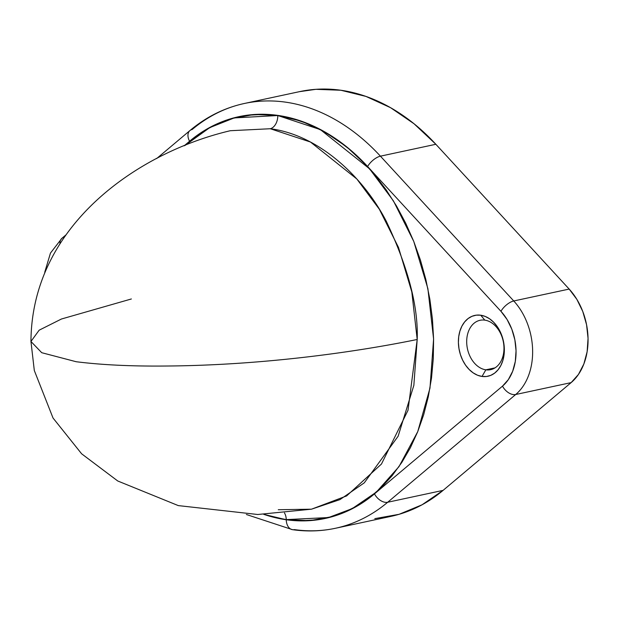 <?xml version="1.0" encoding="UTF-8"?>
<svg xmlns="http://www.w3.org/2000/svg" width="619" height="619" viewBox="0 0 619 619"><rect width="100%" height="100%" fill="white"/><g stroke="black" fill="none" stroke-linecap="round" stroke-linejoin="round"><path stroke-width="0.93" d="M230.314 130.717C138.176 152.313 31.685 225.301 30.95 341.471L41.721 352.698L76.168 361.728C101.709 364.924 131.437 366.355 165.366 366.03C261.311 365.396 354.865 352.304 417.198 339.483C418.413 306.645 408.083 267.199 386.225 221.138C363.43 177.119 318.793 134.857 270.294 128.737L230.307 130.717L270.294 128.737A11.746 7.823 98.1 0 0 277.784 115.529A11.746 7.823 -81.9 0 1 270.294 128.737L310.467 142.03L356.838 178.992L379.339 209.237L398.504 247.461L411.821 291.975L417.198 339.483C354.865 352.304 261.311 365.396 165.366 366.03C131.437 366.355 101.709 364.924 76.168 361.728L41.721 352.698L30.95 341.471L39.159 330.182L61.451 319.009L131.367 298.969M286.249 519.612L328.519 517.546L352.242 508.594L376.352 492.097L399 466.61L417.755 431.605L429.973 388.128L433.594 339.057L427.891 288.663L413.771 241.449L393.436 200.912L369.574 168.832L320.394 129.626L277.784 115.529L262.943 114.391L248.296 115.219L233.967 117.989L220.101 122.686L206.831 129.255L194.281 137.642L184.98 145.48L209.717 127.638L234.191 117.927L277.784 115.529L292.663 118.608L307.434 123.599L321.965 130.462L336.109 139.128L349.735 149.512L362.711 161.513L374.905 175.022L386.21 189.901L396.5 206.003L405.7 223.188L413.701 241.278L420.44 260.104L425.841 279.478L429.857 299.225L432.449 319.149L433.594 339.057L433.277 358.757L431.505 378.062L428.294 396.779L423.675 414.738L417.693 431.76L410.397 447.684L401.87 462.354L392.191 475.632L381.451 487.377L369.744 497.498L357.202 505.885L343.932 512.455L330.066 517.151L315.736 519.921L301.082 520.741L286.249 519.612A11.746 7.823 98.1 0 0 284.469 512.934A11.746 7.823 -81.9 0 1 286.249 519.612L271.37 516.532L264.096 514.319M484.809 320.139A25.247 18.284 -102.1 0 0 466.695 342.338A25.247 18.284 -102.1 0 0 485.853 369.822L482.015 376.445A31.112 22.532 77.9 0 1 458.4 342.57A31.112 22.532 77.9 0 1 480.731 315.21L484.809 320.139A25.247 18.284 77.9 0 1 503.742 344.381A25.247 18.284 77.9 0 1 490.627 369.667A25.247 18.284 77.9 0 1 485.853 369.822A25.247 18.284 77.9 0 1 466.919 345.58A25.247 18.284 77.9 0 1 480.035 320.294A25.247 18.284 77.9 0 1 484.809 320.139L480.731 315.21L485.226 316.433L489.567 318.793L493.598 322.182L497.158 326.484L500.113 331.529L502.349 337.123L503.773 343.05L504.346 349.085L504.028 354.997L502.837 360.552L500.825 365.543L498.071 369.783L494.666 373.095L490.759 375.362L486.48 376.491L482.015 376.445L477.52 375.222L473.179 372.87L469.148 369.473L465.581 365.179L462.633 360.134L460.397 354.54L458.973 348.605L458.4 342.57L458.718 336.666L459.909 331.103L461.921 326.112L464.676 321.88L468.08 318.561L471.988 316.301L476.266 315.164L480.731 315.21A31.112 22.532 77.9 0 1 504.346 349.085A31.112 22.532 77.9 0 1 482.015 376.445L485.853 369.822L495.045 367.848L485.853 369.822A25.247 18.284 -102.1 0 0 503.967 347.623A25.247 18.284 -102.1 0 0 484.809 320.139M246.385 514.505L292.524 529.678C307.094 531.736 321.416 531.264 335.49 528.262L390.914 516.378A217.223 157.311 -102.1 0 0 443.096 490.372L387.68 502.257L443.096 490.372L571.128 382.619L515.704 394.504L571.128 382.619A58.712 42.518 -102.1 0 0 569.171 289.081L513.747 300.966A58.712 42.518 77.9 0 1 515.704 394.504L387.68 502.257A217.223 157.311 77.9 0 1 335.49 528.262A217.223 157.311 77.9 0 1 294.412 529.609A11.746 7.823 -81.9 0 1 292.4 529.663A11.746 7.823 -81.9 0 1 286.249 519.751A205.485 148.808 77.9 0 1 263.725 514.335L286.249 519.751L309.887 520.625L332.844 516.525L354.548 507.534L374.48 493.877L502.504 386.132L508.346 379.602L512.694 371.207L515.31 361.411L516.045 350.741L514.861 339.808L511.82 329.207L507.093 319.528L500.941 311.303L367.616 166.503L347.004 147.098L324.789 131.886L301.523 121.223L277.784 115.389L254.146 114.507L231.189 118.616L209.485 127.607L189.553 141.256L184.129 145.829L189.553 141.256A205.485 148.808 77.9 0 1 367.616 166.503A11.746 5.114 -42.6 0 1 380.43 156.166L435.853 144.281A217.223 157.311 -102.1 0 0 299.797 91.589L244.373 103.481A217.223 157.311 77.9 0 1 380.43 156.166L435.853 144.281L569.171 289.081L513.747 300.966L380.43 156.166A217.223 157.311 -102.1 0 0 245.48 103.249M192.192 129.487A217.223 157.311 77.9 0 1 244.373 103.481C224.411 107.83 206.251 116.859 189.909 130.578A11.746 7.56 -130.1 0 1 192.192 129.487M374.82 518.645L399.085 514.304L422.034 504.802L443.096 490.372L571.128 382.619L578.432 374.464L583.864 363.964L587.129 351.716L588.05 338.384L586.564 324.72L582.765 311.465L576.862 299.364L569.171 289.081L435.853 144.281L414.049 123.777L390.566 107.691L365.976 96.425L340.876 90.25L315.891 89.322L299.379 91.682M189.816 130.655A11.746 7.56 49.9 0 0 189.553 141.256A11.746 7.56 -130.1 0 1 189.909 130.578L156.646 158.572M65.792 235.034L61.885 238.33A11.746 7.56 49.9 0 0 59.942 243.654A11.746 7.56 -130.1 0 1 61.792 238.408A11.746 7.56 -130.1 0 1 64.159 237.239M513.747 300.966L380.43 156.166A11.746 5.114 137.4 0 0 367.616 166.503L500.941 311.303A11.746 5.114 -42.6 0 1 513.747 300.966A11.746 5.114 137.4 0 0 500.941 311.303A46.967 34.014 77.9 0 1 502.504 386.132A11.746 7.56 49.9 0 0 515.704 394.504A58.712 42.518 -102.1 0 0 513.747 300.966M335.56 528.247A217.223 157.311 -102.1 0 0 387.68 502.257L515.704 394.504A11.746 7.56 -130.1 0 1 502.504 386.132L374.48 493.877A11.746 7.56 49.9 0 0 387.68 502.257A11.746 7.56 -130.1 0 1 374.48 493.877A205.485 148.808 77.9 0 1 286.249 519.751A11.746 7.823 98.1 0 0 292.4 529.663M278.271 509.723L311.496 509.189L339.939 499.618L364.297 482.828L398.125 436.24L413.856 385.351L417.198 339.483L408.022 410.265L381.466 464.033L346.632 495.912L311.496 509.189L278.271 509.723M61.885 238.33L50.456 253.094L44.738 272.244M30.95 341.471L34.316 370.526L53.025 418.011L81.631 453.804L117.757 480.994L178.295 505.599L257.759 514.497L311.496 509.189"/></g></svg>
